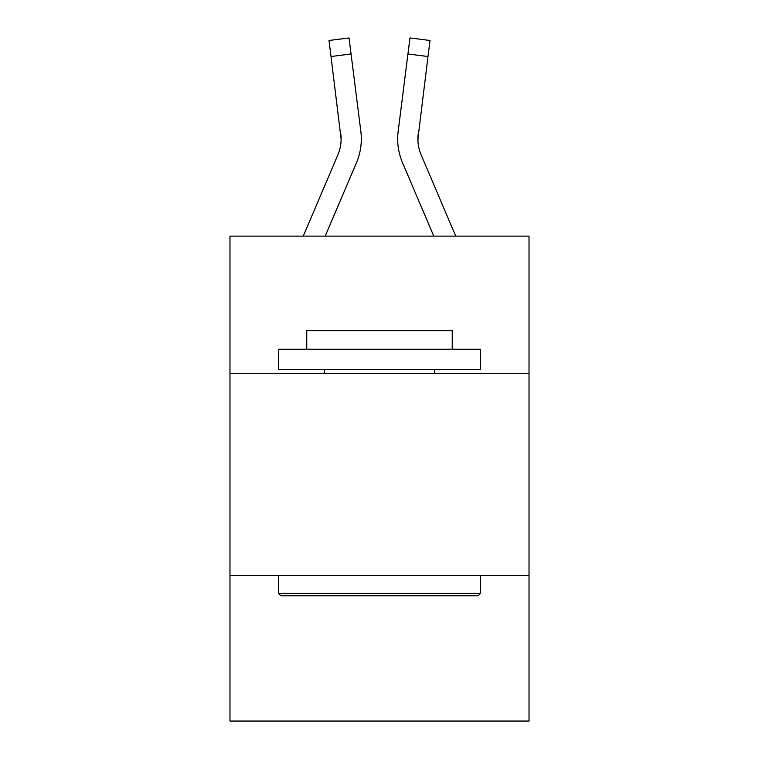<?xml version="1.0" encoding="UTF-8"?>
<svg xmlns="http://www.w3.org/2000/svg" width="759" height="759" viewBox="0 0 759 759"><rect width="100%" height="100%" fill="white"/><g stroke="black" fill="none" stroke-linecap="round" stroke-linejoin="round"><path stroke-width="1.14" d="M529.023 373.523L529.023 236.125L229.977 236.125L229.977 373.523L529.023 373.523L529.023 721.05L229.977 721.05L229.977 373.523M529.023 575.569L229.977 575.569M325.213 236.125L356.474 162.72A60.616 60.616 0 0 0 360.838 131.373L351.056 53.984L331.009 56.517L328.989 40.483L349.036 37.95L351.056 53.984M360.534 128.954L360.838 131.373M455.742 236.125L421.122 154.808A40.407 40.407 0 0 1 417.886 139.049L427.991 56.517L407.944 53.984L409.964 37.95L430.011 40.483L427.991 56.517M433.787 236.125L402.526 162.72A60.616 60.616 0 0 1 398.162 131.373L407.944 53.984M280.896 595.777L278.477 593.348L480.523 593.348L478.104 595.777L280.896 595.777M480.523 349.273L480.523 369.481L278.477 369.481L278.477 349.273L480.523 349.273M306.759 349.273L306.759 330.687L452.241 330.687L452.241 349.273M480.523 575.569L480.523 593.348M278.477 575.569L278.477 593.348M434.461 369.481L434.461 373.523M324.539 369.481L324.539 373.523M417.934 140.946L418.209 133.907A40.407 40.407 0 0 0 421.122 154.808A40.407 40.407 0 0 1 417.886 139.049L417.886 139.049A40.407 40.407 0 0 0 421.122 154.808A40.407 40.407 0 0 1 417.886 139.049A40.407 40.407 0 0 0 421.122 154.808A40.407 40.407 0 0 1 417.886 139.049A40.407 40.407 0 0 0 421.122 154.808A40.407 40.407 0 0 1 417.886 139.049A40.407 40.407 0 0 0 421.122 154.808A40.407 40.407 0 0 1 417.886 139.049A40.407 40.407 0 0 0 421.122 154.808A40.407 40.407 0 0 1 417.886 139.049A40.407 40.407 0 0 0 421.122 154.808A40.407 40.407 0 0 1 417.886 139.049A40.407 40.407 0 0 0 421.122 154.808A40.407 40.407 0 0 1 417.886 139.049A40.407 40.407 0 0 0 421.122 154.808A40.407 40.407 0 0 1 417.886 139.049A40.407 40.407 0 0 0 421.122 154.808A40.407 40.407 0 0 1 417.886 139.049A40.407 40.407 0 0 0 421.122 154.808A40.407 40.407 0 0 1 417.886 139.049A40.407 40.407 0 0 0 421.122 154.808A40.407 40.407 0 0 1 417.886 139.049A40.407 40.407 0 0 0 421.122 154.808A40.407 40.407 0 0 1 417.886 139.049A40.407 40.407 0 0 0 421.122 154.808A40.407 40.407 0 0 1 417.886 139.049A40.407 40.407 0 0 0 421.122 154.808A40.407 40.407 0 0 1 417.886 139.049A40.407 40.407 0 0 0 421.122 154.808A40.407 40.407 0 0 1 417.886 139.049M303.258 236.125L337.878 154.808A40.407 40.407 0 0 0 341.114 139.058L331.009 56.517M340.791 133.907A40.407 40.407 0 0 1 337.878 154.808A40.407 40.407 0 0 0 340.791 133.907L341.114 139.049M397.754 141.933L397.688 138.944M398.162 131.373L398.466 128.954"/></g></svg>
